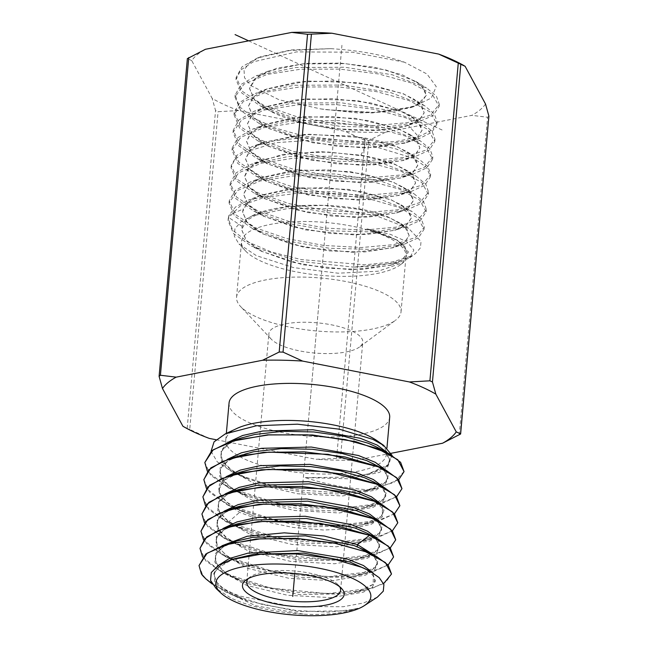 <?xml version="1.0" encoding="UTF-8"?>
<svg xmlns="http://www.w3.org/2000/svg" width="648" height="648" viewBox="0 0 648 648"><rect width="100%" height="100%" fill="white"/><g stroke="black" fill="none" stroke-linecap="round" stroke-linejoin="round"><path stroke-width="0.49" stroke-dasharray="3.24 2.43" d="M485.522 104.012A150.603 48.43 5.1 0 1 471.825 115.36L385.471 132.241A150.603 48.43 5.1 0 1 345.368 131.414L238.586 110.549A150.603 48.43 5.1 0 1 212.163 98.375L191.743 60.629A150.603 48.43 5.1 0 1 205.432 49.28M462.47 64.768A150.603 48.43 5.1 0 1 465.094 66.266M326.697 109.723L373.483 112.412L413.221 106.847L431.293 98.042L436.234 86.549L426.951 73.993L404.433 62.192C382.952 54.805 358.336 50.293 330.577 48.657L290.952 49.945L260.828 56.692L249.521 62.791L244.021 69.96L244.523 77.736L250.938 85.641L279.086 99.784L320.671 108.904A88.679 28.52 5.1 0 0 326.697 109.723L372.244 112.93L408.572 108.216L421.322 102.441L426.352 95.159L420.763 84.75L402.432 74.868L374.188 67.206L340.37 63.115L306.188 63.383L276.89 68.153L256.989 76.853L249.521 88.306L254.575 99.824L270.321 110.954L302.025 122.407L339.836 129.025L377.071 130.102L406.507 125.672L419.191 119.945L424.205 112.712L419.345 102.983L403.153 93.628L359.122 82.823L307.152 81L265.243 89.473L253.125 96.949L248.532 105.948L253.514 117.361L269.195 128.466L300.599 139.83L338.126 146.424L374.998 147.525L406.207 142.584L417.563 137.068L422.059 130.248L417.223 120.601L401.144 111.31L357.21 100.562L305.37 98.82L263.939 107.301L251.999 114.745L247.536 123.59L252.526 134.978L268.061 145.978L299.336 157.294L336.741 163.847L373.564 164.908L402.619 160.518L415.012 154.888L419.904 147.793L415.109 138.21L399.136 129.001L355.493 118.325L303.993 116.608L262.837 125.048L250.979 132.451L246.548 141.24L251.497 152.555L267.746 163.895L298.177 174.782L335.178 181.262L371.596 182.331L400.399 178.014L412.841 172.417L417.758 165.337L412.987 155.828L397.119 146.683L353.776 136.096L302.616 134.403L261.735 142.795L249.958 150.15L245.56 158.882L250.476 170.132L266.579 181.391L296.784 192.213L333.509 198.661L369.846 199.73L398.633 195.38L410.775 189.872L415.611 182.874L410.856 173.429L395.11 164.365C385.698 160.55 374.285 157.488 360.855 155.188L320.533 151.632L282.382 154.459L254.996 163.328L247.415 169.541L244.563 176.531L249.448 187.709L265.478 198.912L295.512 209.677L332.027 216.084L367.967 217.145L396.365 212.9L408.621 207.392L413.456 200.426L408.758 191.055L393.101 182.048L350.333 171.631L299.862 169.978L259.532 178.281L247.917 185.547L243.575 194.181L248.427 205.286L264.425 216.464L294.346 227.165L330.691 233.515L366.404 234.536L394.567 230.283L406.563 224.832L411.31 217.971L406.636 208.672L391.084 199.73L348.616 189.394L298.493 187.766L258.431 196.02L246.896 203.245L242.579 211.823L247.398 222.863L263.08 233.871L293.082 244.62L329.184 250.93L364.743 251.942L392.583 247.714L404.474 242.303L409.163 235.508L404.53 226.298L389.075 217.412C346.364 198.175 247.139 202.095 242.214 226.444L241.591 229.481L246.378 240.449L262.165 251.489L291.689 262.051L327.556 268.337L362.791 269.357L390.541 265.162L402.343 259.808L407.009 253.06L404.862 246.54L397.022 239.987L366.825 228.833L390.614 234.414L407.057 241.866L413.845 250.055L409.868 257.726L398.909 262.699L353.524 267.106C379.566 266.466 398.941 262.764 411.666 255.992L415.336 253.668L420.471 247.82L421.014 241.412L408.524 228.274L376.204 215.76L332.221 208.591L287.218 208.632L251.967 215.987L240.951 221.802L234.957 228.663L234.301 236.196L238.974 243.956L256.389 255.652L293.552 267.608L338.094 273.205L378.165 271.212L403.461 262.481L408.37 251.87L397.07 240.23M385.471 132.241L368.809 140.47L364.962 140.397L345.368 131.414M238.586 110.549L218.084 111.691L215.549 110.525L212.163 98.375M191.743 60.629L187.377 58.514M488.9 116.162L487.588 117.248L471.825 115.36M216.084 439.733L316.103 459.278L340.451 458.217L368.809 140.47M209.32 438.413L189.726 429.438L218.084 111.691M183.943 426.854L189.726 429.438M391.246 453.26L356.214 460.104L340.451 458.217M356.214 460.104A150.603 48.43 5.1 0 1 316.103 459.278M229.06 403.016A80.627 25.928 5.1 0 0 248.168 422.148A80.627 25.928 -174.9 0 0 336.012 436.865A80.627 25.928 -174.9 0 0 389.683 417.353M236.949 428.433A80.627 25.928 5.1 0 0 225.755 440.065A80.627 25.928 5.1 0 0 244.863 459.197A80.627 25.928 -174.9 0 0 332.708 473.915A80.627 25.928 -174.9 0 0 386.378 454.402A80.627 25.928 -174.9 0 0 377.411 440.972M211.07 451.3L217.177 461.757L232.065 471.849L238.95 475.049L266.506 484.04L298.623 489.945L332.189 492.278L362.856 490.755L377.695 488.244L398.731 479.674M387.569 452.839L390.266 459.076L387.836 464.908L368.477 473.834L363.771 474.798L368.615 473.801L387.48 466.074L392.105 455.406M381.437 504.322L383.997 510.389L381.567 516.059L362.645 524.734L355.865 526.038L305.84 526.84L253.846 516.043L239.776 510.26L226.468 501.908L219.461 493.088L219.348 484.477L226.152 476.726M383.486 487.166L386.087 493.306L383.632 499.033L362.499 508.218L336.887 510.94L306.48 509.814L275.546 504.841L248.435 496.57L229.991 486.778L221.057 477.284L220.085 467.905L227.181 459.473M385.519 469.994L388.176 476.175L385.746 481.958L365.448 491.038L339.252 493.987L307.881 492.861L275.975 487.661L248.265 479.01L231.012 469.695L222.029 460.137L221.057 450.7L228.218 442.22M394.486 513.807L373.831 522.175L342.646 525.909L305.232 524.686L267.421 518.57L234.422 508.137L227.197 504.784L206.412 488.446M396.608 496.741L375.629 505.238L343.966 508.98L306.083 507.676L267.98 501.422L235.451 491.063L228.299 487.75L207.36 471.274M404.069 471.42L394 482.468L368.445 489.807C346.98 488.373 325.904 484.299 305.208 477.608L343.756 477.212L363.771 474.798M368.445 489.807A99.849 32.108 5.1 0 1 362.856 490.755M200.005 548.305L205.635 560.763L222.815 572.751L270.629 588.076L327.232 593.625L372.843 588.044L386.224 581.726L391.53 573.853M383.608 583.654L366.169 590.012L335.68 593.657L299.036 592.442L261.881 586.383L229.959 576.258L222.799 572.945L202.613 557.134M388.12 565.007L368.072 573.051L337.721 576.704L300.794 575.521L263.428 569.471L231.053 559.224L223.9 555.903L203.561 539.962M200.969 531.166L206.591 543.615L223.916 555.709L271.868 571.091L328.496 576.688L374.641 571.123L388.176 564.797L393.62 556.77M390.242 547.941L369.959 556.097L338.855 559.791L301.976 558.544L264.53 552.444L232.211 542.206L225.002 538.869L204.509 522.79M201.933 513.929L207.587 526.508L225.01 538.674L273.286 554.137L330.885 559.75L376.934 554.048L390.355 547.682L395.701 539.752M202.897 496.805L208.575 509.393L226.112 521.632L276.98 537.629L333.493 542.813L378.902 537.071L392.332 530.72L397.791 522.709M392.364 530.874L371.887 539.136L340.872 542.846L303.442 541.598L265.721 535.451L233.304 525.163L226.103 521.826L205.465 505.618M203.861 479.69L209.506 492.221L227.213 504.598L275.732 520.158L333.882 525.884L380.789 520.125L394.389 513.71L399.873 505.667M401.963 488.641L396.325 496.781L382.458 503.245L335.818 508.947L277.79 503.334L228.307 487.555L210.543 475.162L204.833 462.324M212.317 584.083L231.62 594.475L262.715 604.576L296.93 610.602L328.82 612.117L353.452 609.444L357.396 608.407L346.631 610.78L297.877 611.518L247.269 600.85L239.396 597.796L225.18 590.223L216.392 582.017L213.727 573.764L217.404 566.06M373.523 573.302L373.094 584.383L354.983 592.572L349.183 593.714L299.66 594.597L248.111 583.718L240.497 580.754L224.945 572.249L216.23 563.039L215.217 553.935L222.005 545.738M357.842 608.278L347.644 611.356L334.449 613.462C327.248 614.434 310.708 614.717 303.288 614.11C274.906 612.368 250.816 607.03 231.02 598.088L216.1 588.505M377.387 597.132L363.463 602.988L343.286 606.722L291.495 606.479L239.549 595.974L219.243 587.72L205.23 578.291M303.288 614.11L256.057 605.84L222.313 590.369L214.642 581.426L214.269 572.662L221.235 564.797L234.908 558.487M363.212 567.608L372.284 574.177L375.443 580.819L372.43 586.975L363.496 592.11L330.966 597.642L287.615 595.293L246.459 585.306L219.883 570.216L214.812 562.002L215.889 554.089L223.058 547.017L235.759 541.291M199.033 565.582L203.116 576.121M248.297 578.591A47.134 15.155 5.1 0 1 249.966 577.085A47.134 15.155 5.1 0 1 329.443 579.158A47.134 15.155 5.1 0 1 338.28 584.966A47.134 15.155 5.1 0 1 339.657 586.74M359.519 346.988A47.134 15.155 -174.9 0 1 280.041 344.914A47.134 15.155 5.1 0 1 271.204 339.106A47.134 15.155 5.1 0 1 268.871 333.728A47.134 15.155 5.1 0 1 300.243 322.323A47.134 15.155 5.1 0 1 351.597 330.926A47.134 15.155 -174.9 0 1 362.767 342.112A47.134 15.155 -174.9 0 1 359.519 346.988L395.345 320.396A82.563 26.552 5.1 0 1 256.13 316.767A82.563 26.552 5.1 0 1 240.651 306.593A82.563 26.552 5.1 0 1 236.569 297.173A82.563 26.552 5.1 0 1 291.519 277.19A82.563 26.552 5.1 0 1 381.47 292.256A82.563 26.552 5.1 0 1 401.039 311.85A82.563 26.552 5.1 0 1 395.345 320.396M245.608 251.019A82.563 26.552 5.1 0 0 261.087 261.193A82.563 26.552 -174.9 0 0 400.302 264.829A82.563 26.552 -174.9 0 0 405.996 256.284A82.563 26.552 -174.9 0 0 386.427 236.69A82.563 26.552 5.1 0 0 296.476 221.624A82.563 26.552 5.1 0 0 241.526 241.599A82.563 26.552 5.1 0 0 245.608 251.019L238.974 243.956M366.825 228.833A83.195 26.754 5.1 0 1 371.62 230.234L387.358 235.483L397.71 240.611M404.433 62.192L352.601 52.205L296.509 51.897L253.255 61.843L240.821 69.96L235.977 79.461L241.696 92.939L260.35 105.956L296.217 118.762L340.087 126.36L383.462 127.534L417.92 122.31L433.245 115.336L439.093 106.507L432.362 94.389L411.156 82.903L378.691 73.969L339.916 69.109L300.704 69.223L267.008 74.455L243.94 84.183L234.989 97.087L240.667 110.508L259.232 123.476L294.905 136.21L338.531 143.767L381.656 144.941L418.446 138.956L431.819 132.281L436.938 124.052L430.256 112.015L409.204 100.61L376.958 91.733L338.434 86.897L299.457 87.002L265.947 92.194L242.976 101.849L234.001 114.664L239.582 128.021L257.993 140.932L293.528 153.641L337.017 161.19L379.987 162.34L414.072 157.14L429.106 150.239L434.8 141.523L428.061 129.559L407.041 118.236L374.925 109.439L336.587 104.66L297.853 104.806L264.578 110.006L241.817 119.645L233.005 132.411L238.666 145.719L257.118 158.574L292.37 171.129L335.421 178.597L377.97 179.763L411.788 174.66L426.838 167.848L432.637 159.222L426.101 147.315L405.284 136.015L373.345 127.235L335.17 122.456L296.565 122.594L263.404 127.778L240.74 137.384L232 150.117L237.662 163.32L255.968 176.07L291.122 188.6L334.052 196.02L376.431 197.154L410.038 192.019L424.845 185.239L430.491 176.669L426.603 167.435L413.732 158.315L366.647 144.083L319.893 139.709L275.57 142.698L243.575 152.669L234.576 159.716L231.02 167.678L236.601 180.857L254.85 193.59L289.713 206.024L332.286 213.411L374.35 214.577L407.77 209.539L422.626 202.816L428.336 194.295L421.864 182.542L401.266 171.388L369.692 162.721L331.946 158.023L293.787 158.169L261.023 163.312L238.634 172.83L230.016 185.433L235.653 198.523L253.822 211.151L288.562 223.519L330.966 230.85L372.811 231.968L405.98 226.913L420.609 220.231L426.19 211.783L419.71 200.127L399.257 189.078L367.943 180.484L330.512 175.811L292.653 175.948L260.091 181.019L237.767 190.431L229.044 202.905L234.479 215.938L252.428 228.533L286.983 240.902L329.233 248.241L370.948 249.383L404.012 244.345L418.543 237.678L424.051 229.262L417.911 218.02L398.633 207.303L368.979 198.798L333.194 193.89L296.387 193.412L263.825 197.591L240.149 205.983L228.736 217.534L228.047 220.636L233.555 233.62L251.546 246.167L298.177 261.209L353.524 267.106M320.671 108.904L358.595 112.995L392.777 111.626L416.842 105.276L426.327 95.353L424.019 88.339L415.595 81.292L386.143 70.041L345.117 63.617L302.365 63.917L268.167 71.183L254.575 79.016L249.512 88.501L254.567 100.019L270.313 111.148C304.43 129.592 378.132 136.121 408.232 125.323L419.653 119.767L424.181 112.898L421.921 105.98L413.675 99.039L403.137 93.822L372.284 85.139L334.538 80.887L297.14 82.118L267.284 88.841L253.619 96.657L248.516 106.134L253.538 117.596L269.179 128.66L312.506 142.746L363.795 147.979L405.122 143.111L417.239 137.489L422.034 130.442L419.75 123.533L411.44 116.591L401.12 111.505L370.405 102.87L332.821 98.666L295.626 99.93L265.988 106.661L252.55 114.404L247.528 123.784L252.509 135.173L268.053 146.173L311.089 160.178L362.038 165.378L403.088 160.558L415.125 154.977L419.88 147.987L417.628 141.143L409.415 134.274L399.111 129.195L368.615 120.625L331.29 116.446L294.346 117.709L264.902 124.4L251.529 132.103L246.54 141.434L251.489 152.75L266.919 163.685L309.671 177.609L360.28 182.785L401.047 178.006L413.003 172.473L417.733 165.532L415.53 158.776L407.471 151.997L397.103 146.877C387.626 143.03 376.132 139.944 362.621 137.627L308.715 134.249L263.833 142.131L250.517 149.793L245.543 159.076L250.46 170.327L265.793 181.189L308.254 195.032L358.522 200.192L399.014 195.453L410.889 189.961L415.587 183.076L413.359 176.329L405.243 169.549L395.086 164.56L364.994 156.119L328.171 152.021L291.713 153.284L262.667 159.902L249.48 167.508L244.555 176.726L249.44 187.904L264.659 198.701L306.836 212.463L356.756 217.598L396.981 212.909L408.775 207.449L413.432 200.621L411.269 193.979L403.348 187.312L393.077 182.242L363.277 173.891L326.819 169.817L290.685 171.032L261.808 177.552L248.524 185.15L243.559 194.376L248.411 205.481L263.534 216.213L305.419 229.894L354.999 234.997L394.94 230.356L406.652 224.945L411.286 218.165L409.099 211.523L401.12 204.865L391.068 199.924L361.406 191.63L325.11 187.596L289.178 188.843L260.512 195.372L249.018 201.569L243.194 208.972L242.571 212.026L247.39 223.058L262.408 233.726L304.001 247.317L353.241 252.404L392.907 247.803L404.538 242.433L409.139 235.702L406.96 229.109L399.014 222.491L389.051 217.606L359.583 209.377L323.514 205.376L287.817 206.631L259.354 213.135L246.41 220.612L241.583 229.667L246.362 240.635L261.274 251.238L302.584 264.749L351.483 269.811L390.874 265.251L402.424 259.921L407.009 253.052M371.62 230.234L397.054 240.214L404.854 246.742L406.985 253.246M330.577 48.657L289.729 50.495L257.337 58.037L242.085 66.752L236.172 77.29L242.733 91.643L263.817 105.365L296.176 116.519L334.878 123.598L374.009 125.68L407.592 122.626L430.523 115.069L439.287 104.328L436.396 96.131L426.522 87.934L392.267 74.779L344.793 67.254L295.504 67.497L256.252 75.776L241.08 84.443L235.184 94.916L239.298 106.507L253.246 117.936L275.603 128.126L304.082 136.153L367.57 143.111L396.147 141.523L418.64 136.785L432.014 130.102L437.133 121.873L434.298 113.781L424.602 105.681L390.671 92.583L343.521 85.058L294.492 85.253L255.361 93.442L240.149 102.06L234.195 112.493L240.602 126.716L261.411 140.316L293.431 151.389L331.752 158.42L370.494 160.493L403.736 157.472L426.392 149.98L434.994 139.352L432.095 131.285L422.342 123.209L388.468 110.233L341.536 102.813L292.831 103.073L254.032 111.27L239.023 119.856L233.199 130.232L239.63 144.35L260.318 157.845L292.078 168.828L330.075 175.811L368.518 177.9L401.541 174.944L424.124 167.557L432.832 157.043L430.037 148.983L420.341 140.908L386.71 127.996L340.046 120.601L291.584 120.852L252.963 129.001L237.978 137.578L232.195 147.947L238.666 161.992L259.313 175.414L290.952 186.332L328.771 193.258L366.987 195.299L399.776 192.334L422.148 184.964L430.685 174.498L427.907 166.577L418.406 158.647L396.617 149.113L366.841 141.904L304.001 137.716L275.092 140.64L251.886 146.74L237.006 155.237L231.215 165.507L237.549 179.48L257.985 192.837L289.389 203.715L326.957 210.632L364.962 212.706L397.613 209.798L419.936 202.508L428.531 192.124L425.76 184.154L416.146 176.175L382.879 163.434L336.758 156.16L288.862 156.427L250.711 164.511L235.913 173L230.21 183.254L236.625 197.154L257.021 210.422L288.295 221.219L325.652 228.072L363.406 230.113L395.815 227.197L417.928 219.931L426.384 209.612L423.654 201.787L414.291 193.954L381.38 181.262L335.599 173.972L287.955 174.174L249.893 182.145L235.054 190.553L229.238 200.726L235.451 214.577L255.66 227.821L286.748 238.61L323.968 245.471L361.592 247.52L393.879 244.62L415.886 237.379L424.246 227.084L421.451 219.291L412.031 211.499L379.185 198.912L333.631 191.727L286.303 191.994L248.573 199.973L235.548 206.987L228.93 215.355L228.242 218.457L232.721 230.275L247.674 241.834L271.399 251.959L301.207 259.597L365.253 264.797L392.259 261.978L411.666 255.992M375.305 555.806L377.719 561.695L375.322 567.194L356.902 575.61L349.952 576.939L300.794 577.619L249.861 566.911L241.591 563.711L225.95 555.15L217.193 545.883L216.189 536.722L223.042 528.485M377.347 538.642L379.809 544.595L377.395 550.152L358.781 558.657L351.888 559.977L302.486 560.69L251.246 549.974L242.749 546.693L226.986 538.075L218.165 528.744L217.161 519.526L224.078 511.232M379.388 521.478L381.907 527.488L379.485 533.101L360.717 541.696L353.946 543L304.276 543.777L252.663 533.053L243.834 529.651L227.991 520.976L219.129 511.588L218.133 502.322L225.115 493.979M365.124 550.379L374.309 556.996L377.533 563.703L374.536 569.916L365.553 575.1L332.797 580.697L289.105 578.348L247.625 568.296L220.855 553.092L215.768 544.814L216.886 536.844L224.143 529.74L236.982 523.973M367.076 533.166L376.358 539.841L379.623 546.596L376.626 552.865L367.594 558.098L334.619 563.76L290.62 561.411L248.84 551.302L221.867 536.001L216.732 527.666L217.866 519.647L225.172 512.487L238.1 506.695M369.093 515.994L378.432 522.717L381.713 529.521L378.691 535.831L369.603 541.112L336.417 546.815L292.135 544.466L250.063 534.308L222.888 518.918L217.712 510.535L218.821 502.467L226.16 495.266L239.161 489.434M371.061 498.79L382.304 507.894L382.466 516.796L371.539 524.151L351.005 528.817L323.66 530.024L293.236 527.472L263.874 521.356L239.582 512.374L223.763 501.69L218.344 490.544L224.062 480.298L240.189 472.181M373.945 482.088L382.976 488.908L385.892 495.777L382.474 502.111L372.973 507.376L339.058 512.973L294.249 510.454L251.926 500.11L224.726 484.558L219.615 476.102L220.822 467.978L228.282 460.728L241.437 454.856M375.03 464.405L384.564 471.242L387.982 478.167L385.05 484.607L375.97 490.01L342.573 495.955L297.732 493.792L254.777 483.708L226.517 468.237L220.79 459.748L221.405 451.526L228.323 444.131L241.024 438.08M377.104 447.258L386.443 453.916L390.047 460.679L387.658 467.005L379.453 472.408L348.276 478.775L305.208 477.608M294.791 573.504L341.933 45.271M309.371 410.184L318.8 304.511M248.605 40.84L442.187 130.037M336.604 458.136L364.962 140.397M187.191 428.263L215.549 110.525M159.1 376.342L187.45 58.603M459.23 434.994L487.588 117.248M227.918 522.523L239.582 512.374L239.776 510.26L229.019 505.683M242.214 226.444L228.736 217.534L228.93 215.355L243.194 208.972M406.207 142.584L418.446 138.956L418.64 136.785L408.232 125.323M360.855 155.188L366.647 144.083L366.841 141.904L362.621 137.627M386.378 454.402L386.945 447.987M225.755 440.065L226.346 433.382M364.476 507.789L375.629 505.238M246.005 495.558L235.451 491.054M366.509 490.803L377.695 488.244M247.115 478.524L238.95 475.041M231.62 594.475L239.396 597.796M353.452 609.444L353.03 609.541M229.959 576.258L240.497 580.754M366.169 590.012L354.983 592.572M231.061 559.726L231.539 559.572M367.797 570.078L369.506 570.993M225.067 544.741L223.552 545.235M338.28 584.966L341.666 588.578M249.966 577.085L245.989 580.033M246.718 581.969L268.871 333.728M340.613 590.344L362.767 342.112M401.039 311.85L405.996 256.284M236.569 297.173L241.526 241.599M409.868 257.726L415.336 253.668M398.901 262.691L390.566 265.154M262.165 251.481L251.562 246.159M413.221 106.847L408.572 108.216M260.342 105.956L270.969 111.286M417.928 122.302L406.523 125.663M259.232 123.476L269.86 128.798M415.919 139.741L404.522 143.103M236.172 77.29L235.977 79.461M439.279 104.328L439.085 106.507M235.184 94.916L234.989 97.087M260.836 56.724L257.361 58.061M268.167 71.183L256.219 75.784M415.595 81.292L426.546 87.95M267.268 88.865L255.369 93.45M411.399 116.591L422.318 123.233M265.988 106.685L254.04 111.294M409.431 134.282L420.374 140.924M264.87 124.416L252.931 129.017M407.462 152.013L418.389 158.663M424.61 105.705L413.683 99.063M263.833 142.155L251.91 146.764M405.243 169.557L416.178 176.199M262.643 159.918L250.687 164.519M403.356 187.337L414.291 193.979M261.792 177.568L249.885 182.161M401.08 204.865L412.007 211.507M260.512 195.396L248.573 200.005M408.524 228.282L398.99 222.491M251.967 216.003L259.346 213.16M400.302 264.829L403.461 262.481M228.047 220.636L228.242 218.457M231.271 165.507L231.077 167.678M428.522 192.124L428.328 194.303M230.234 183.263L230.04 185.441M426.327 209.604L426.133 211.783M229.254 200.726L229.06 202.905M424.229 227.075L424.035 229.254M437.068 121.873L436.882 124.052M234.212 112.485L234.017 114.664M434.978 139.344L434.784 141.523M233.256 130.24L233.061 132.411M432.807 157.043L432.613 159.222M232.211 147.947L232.016 150.125M430.628 174.482L430.442 176.661M257.985 140.908L268.637 146.254M414.096 157.124L402.643 160.502M257.135 158.549L267.754 163.879M411.788 174.644L400.407 177.998M255.952 176.062L266.579 181.391M410.038 191.994L398.633 195.364M254.867 193.566L265.486 198.896M407.778 209.523L396.39 212.884M253.797 211.135L264.416 216.464M405.972 226.889L394.559 230.259M252.428 228.509L263.08 233.855M404.044 244.328L392.583 247.706M271.204 339.106L240.651 306.593M357.834 608.253L346.607 610.756M247.293 600.826L221.77 587.615L217.396 583.119L214.375 576.023L214.715 572.8L217.445 568.166L233.385 559.013M349.199 593.698L363.957 589.866L372.568 584.666L374.649 581.199L374.552 578.081L373.531 575.967L365.642 569.033M248.095 583.71C236.115 579.385 227.213 574.582 221.405 569.3L218.093 565.696C215.322 560.779 214.512 557.523 215.654 555.919L217.096 552.736L223.398 546.855C230.137 542.635 239.922 539.468 252.744 537.338M349.977 576.931C362.054 574.889 370.162 571.933 374.285 568.053L376.626 564.481C377.428 563.517 376.901 561.387 375.062 558.082C372.276 554.218 366.314 550.444 357.17 546.758L354.035 545.576M249.861 566.895C240.392 563.582 232.77 559.896 226.994 555.846L218.465 547.625C216.205 543.065 215.557 540.157 216.521 538.901C217.566 534.827 221.333 531.093 227.804 527.699C234.43 524.337 243.194 521.77 254.113 520.02M351.88 559.961C361.155 558.455 368.169 556.308 372.94 553.538C378.683 549.666 377.565 549.366 378.732 547.277C379.59 546.337 378.975 544.093 376.869 540.562C373.313 536.139 365.95 531.935 354.788 527.934M251.262 549.958C240.011 546.021 231.376 541.623 225.342 536.779L220.069 531.384C217.177 526.16 216.359 522.782 217.606 521.251C220.328 512.941 232.899 506.76 255.312 502.71M353.938 542.975C366.25 540.918 374.423 537.897 378.44 533.912C380.765 531.028 381.632 529.027 381.04 527.926L379.752 524.556C376.618 519.745 368.898 515.111 356.611 510.665M252.663 533.037C240.918 528.914 231.96 524.313 225.788 519.234L219.794 512.333C218.165 508.802 217.769 506.072 218.587 504.136C218.425 502.419 220.757 499.616 225.585 495.728C232.494 491.087 242.903 487.636 256.794 485.36M355.874 526.03C368.655 523.843 376.998 520.668 380.911 516.48L383.025 512.933L383.187 511.232L381.834 507.489C378.74 502.637 371.037 497.972 358.717 493.509M253.814 516.035L239.841 510.26M368.072 573.051L356.902 575.61M231.053 559.216L241.591 563.711M369.959 556.106L358.781 558.657M232.211 542.206L242.749 546.693M371.887 539.136L360.717 541.696M233.304 525.163L243.834 529.651M373.831 522.175L362.645 524.734M234.422 508.129L244.96 512.625M376.423 556.405L375.978 556.162M381.858 504.549L382.361 504.816M230.291 441.539L231.935 441.013M388.419 453.3L387.204 452.652M229.271 458.776L229.927 458.565M384.264 487.588L383.324 487.085M252.356 469.079C234.56 472.732 226.209 477.892 222.88 481.569L219.421 487.32C217.307 488.924 220.822 502.111 239.817 510.268M364.622 477.754C374.763 481.869 381.194 486.065 383.916 490.334L384.782 491.994L385.074 495.971C384.013 500.904 376.488 504.986 362.491 508.21M253.457 451.794C238.594 454.88 228.574 459.221 223.39 464.827C220.652 468.472 219.575 471.258 220.158 473.178L220.992 476.555L224.824 482.25C229.684 487.361 237.549 492.132 248.443 496.57M366.614 460.574C376.61 464.608 383.009 468.739 385.811 472.967L387.366 477.033L387.204 478.832L384.944 482.566C381.632 486.024 375.135 488.851 365.448 491.038M254.81 434.46C242.627 436.93 233.564 440.348 227.626 444.706C224.208 447.306 222.151 449.979 221.446 452.725C220.482 454.629 221.049 457.618 223.131 461.7C226.994 467.767 235.378 473.542 248.265 479.01M368.388 443.297C374.828 445.84 379.858 448.513 383.462 451.316L387.577 455.398L389.432 459.878L388.419 463.806L387.245 465.321C384.037 468.796 377.646 471.663 368.072 473.923"/><path stroke-width="0.97" d="M435.837 394.13A150.603 48.43 -174.9 0 0 409.415 381.956L429.916 380.813L432.451 381.98L435.837 394.13L456.257 431.876L460.55 433.901L488.9 116.162L485.522 104.012L465.094 66.266L438.68 54.092A150.603 48.43 5.1 0 1 462.47 64.768L464.057 65.651M438.68 54.092L331.898 33.226A150.603 48.43 5.1 0 0 291.786 32.4L205.432 49.28L187.45 58.603M291.786 32.4L307.549 34.295L331.898 33.226M488.9 116.162L460.623 433.998L442.568 443.224L391.246 453.26M409.415 381.956L302.632 361.09L283.038 352.115L279.191 352.034L262.529 360.264L176.175 377.144L160.412 375.257L159.1 376.342L162.478 388.492L182.906 426.238A150.603 48.43 -174.9 0 0 185.531 427.737A150.603 48.43 -174.9 0 0 209.32 438.413L216.084 439.733M185.531 427.737L182.906 426.238M187.377 58.514L159.1 376.342M162.478 388.492A150.603 48.43 5.1 0 1 176.175 377.144M262.529 360.264A150.603 48.43 5.1 0 1 302.632 361.09M456.257 431.876A150.603 48.43 5.1 0 1 442.568 443.224M386.945 447.987L389.683 417.353A80.627 25.928 -174.9 0 0 370.575 398.22A80.627 25.928 5.1 0 0 282.722 383.503A80.627 25.928 5.1 0 0 229.06 403.016L226.346 433.382M392.105 455.406L383.632 445.354L377.411 440.972A80.627 25.928 -174.9 0 0 367.27 435.262A80.627 25.928 5.1 0 0 236.949 428.433L225.358 433.844L214.059 441.855L211.07 451.3M383.632 445.354L372.916 439.401L339.398 429.187L297.44 424.181L256.414 425.76L225.358 433.844M226.152 476.726L240.286 470.092L260.261 465.629L309.809 464.357L356.619 472.773L373.394 479.56L383.486 487.166M227.181 459.473L241.412 452.806L261.5 448.327L311.324 447.047L358.425 455.512L375.322 462.34L385.519 469.994M228.218 442.22L242.546 435.521L262.756 431.017L312.887 429.745L360.272 438.267L377.29 445.144L387.569 452.839M206.412 488.446L203.861 479.69L208.867 469.824L222.313 461.522L242.992 455.463L268.912 452.142L328.042 454.305L378.254 466.844L396.471 477.536L401.954 488.681L396.608 496.741M398.731 479.674L404.052 471.614L397.767 459.716L377.128 448.408L345.311 439.595L307.209 434.8L268.685 434.938L235.661 440.146L213.233 449.777L204.825 462.518L207.36 471.274M202.613 557.134L199.997 548.37L204.987 538.626L218.165 530.526L238.213 524.653L263.517 521.381L320.379 523.325L369.53 535.305L388.298 546.159L393.595 556.964L388.12 565.007M393.595 556.964L390.274 547.973L378.375 539.193L370.445 535.475L338.11 526.063L298.445 521.065L258.196 521.608L224.799 527.901L206.761 536.86L200.005 548.305M203.561 539.962L200.961 531.206L205.918 521.454L219.097 513.321L239.744 507.287L265.567 504.023L323.7 506.258L372.381 518.465L390.347 529.011L395.685 539.897L390.242 547.941M395.701 539.752L392.348 530.858L380.4 522.021L372.406 518.27L339.35 508.688L299.36 503.723L259.014 504.346L225.917 510.616L207.806 519.599L200.969 531.166M204.509 522.79L201.925 514.034L206.955 504.201L220.352 495.971L240.789 490.018L266.522 486.737L324.648 488.875L374.333 501.26L392.364 511.831L397.775 522.823L392.364 530.874M397.791 522.709L394.438 513.743L382.361 504.816L374.358 501.066L341.618 491.524L301.361 486.445L260.877 486.988L226.97 493.363L208.802 502.37L201.933 513.929M399.873 505.667L396.43 496.53L384.272 487.58L376.318 483.854L342.922 474.158L302.324 469.112L261.379 469.751L227.991 476.11L209.725 485.206L202.897 496.805M205.465 505.618L202.897 496.862L207.992 486.932L221.47 478.686L242.457 472.635L268.645 469.379L327.046 471.687L376.294 484.048L394.47 494.732L399.865 505.756L394.486 513.807M401.963 488.641L398.585 479.496L386.354 470.44L378.27 466.649L345.052 456.962L304.333 451.834L263.501 452.369L229.271 458.776L210.859 467.864L203.869 479.496M204.825 462.518L211.75 450.725L230.283 441.531L267.567 434.832L312.53 434.978L355.825 441.685L388.427 453.292L400.618 462.324L404.052 471.614M383.608 583.654L391.505 574.039L385.43 562.577L365.48 551.691L334.741 543.218L297.934 538.626L260.715 538.796L228.825 543.858L207.149 553.206L199.033 565.542L201.374 573.853L205.918 578.931L212.317 584.083M217.404 566.06L229.222 558.527L247.941 553.165L297.667 550.573L346.178 558.633L363.479 565.534L373.523 573.302M222.005 545.738L247.155 536.26L284.221 532.842L324.203 536.001L357.388 544.628L375.305 555.806M352.391 578.316A77.809 25.021 5.1 0 1 364.208 605.71A77.809 25.021 5.1 0 1 234.276 601.409A77.809 25.021 5.1 0 1 220.774 592.904A77.809 25.021 5.1 0 1 253.976 565.08A77.809 25.021 5.1 0 1 352.391 578.316M205.918 578.931L203.116 576.121A96.074 30.893 5.1 0 1 201.374 573.853M220.774 592.904L216.1 588.505L210.56 580.422L211.289 572.532L218.368 565.412L231.061 559.726L260.31 554.299L295.869 553.927L331.808 558.552L361.657 567.284L369.514 570.969L379.21 577.643L383.908 584.512L383.3 591.154L377.387 597.132L364.208 605.71M231.061 559.726L254.34 554.186L303.888 553.149L349.774 561.962L367.797 570.078M225.067 544.741L235.751 541.299L252.728 537.322L305.467 535.847L354.051 545.559L365.124 550.379L376.423 556.405M391.505 574.039L388.193 565.096L376.431 556.405L367.602 552.323L334.822 543.032L295.496 538.294L256.09 538.998L223.544 545.227L205.797 554.056L199.033 565.582M332.092 582.285A51.062 16.419 5.1 0 1 341.666 588.578A51.062 16.419 5.1 0 1 318.233 606.22A51.062 16.419 5.1 0 1 254.575 597.44A51.062 16.419 5.1 0 1 245.989 580.033A51.062 16.419 5.1 0 1 332.092 582.285M339.657 586.74A47.134 15.155 5.1 0 1 340.613 590.344A47.134 15.155 5.1 0 1 309.242 601.749A47.134 15.155 5.1 0 1 257.888 593.155A47.134 15.155 5.1 0 1 246.718 581.969A47.134 15.155 5.1 0 1 248.297 578.591M223.042 528.485L236.901 521.948L256.503 517.541L305.168 516.262L351.103 524.524L367.521 531.19L377.347 538.642M224.078 511.232L238.035 504.662L257.75 500.24L306.707 498.96L352.933 507.271L369.473 513.977L379.388 521.478M225.115 493.979L239.161 487.377L259.006 482.93L308.254 481.658L354.764 490.018L371.426 496.765L381.437 504.322M224.799 527.901L236.982 523.973L254.113 519.996L306.326 518.489L354.804 527.926L367.076 533.166L378.375 539.193M225.917 510.616L238.108 506.695L255.328 502.694L307.808 501.179L356.586 510.656L369.093 515.994L380.4 522.021M226.97 493.363L239.161 489.434L256.811 485.352L309.663 483.902L358.676 493.493L371.061 498.79L382.361 504.816M240.189 472.181L252.364 469.063L280.049 465.928L310.716 466.56L340.232 470.732L364.605 477.754L373.945 482.088M229.271 458.776L253.465 451.786L281.37 448.619L312.287 449.258L342.047 453.47L366.606 460.566L386.354 470.44M241.024 438.08L254.818 434.46L282.828 431.309L313.851 431.957L343.707 436.185L368.388 443.289L377.104 447.258M292.75 596.435L294.791 573.504M235.078 34.603L248.605 40.84M160.412 375.257L188.771 57.51M279.191 352.034L307.549 34.295M283.038 352.115L311.396 34.368M429.916 380.813L458.274 63.075M432.451 381.98L460.809 64.241M367.602 552.323L357.194 546.75L357.388 544.628L369.53 535.305M233.385 559.013L254.324 554.202M365.642 569.033L349.815 561.978M231.935 441.013L242.482 437.611M387.204 452.652L377.112 447.274M383.324 487.085L372.981 481.569M227.991 476.11L240.173 472.19"/></g></svg>
